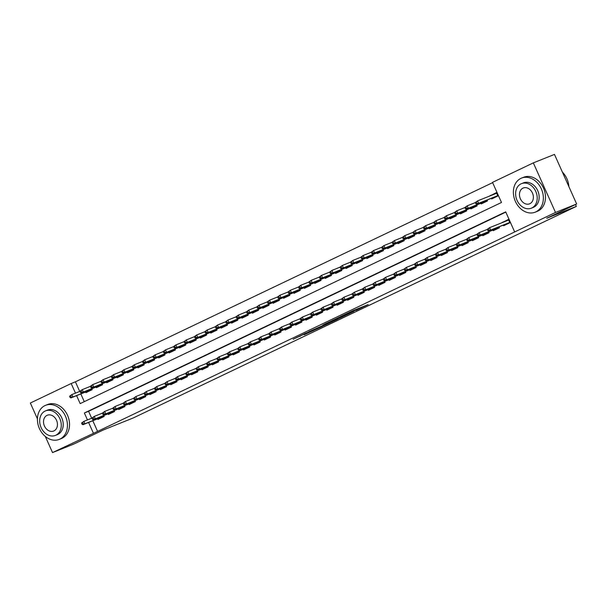 <?xml version="1.0" encoding="UTF-8"?>
<svg xmlns="http://www.w3.org/2000/svg" width="607" height="607" viewBox="0 0 607 607"><rect width="100%" height="100%" fill="white"/><g stroke="black" fill="none" stroke-linecap="round" stroke-linejoin="round"><path stroke-width="0.91" d="M355.861 310.481L368.199 304.57L353.259 310.549L340.216 316.733L358.009 309.198L355.861 310.481M304.107 334.783L322.492 326.429L305.404 333.334L293.166 339.245L308.379 332.173L319.001 327.962L304.107 334.783M76.619 395.665L80.17 403.617L501.496 202.465L492.505 182.373L533.333 162.873L554.472 154.413L576.65 203.982L546.74 218.262L576.339 206.41L133.168 417.995L103.577 429.847L73.667 444.127L52.528 452.587L45.305 436.448M576.65 203.982L555.511 212.45L514.675 231.942L505.692 211.843L84.365 412.995L87.469 419.93M92.833 420.772L97.583 431.402L514.675 231.942M97.583 431.402L52.528 452.587M339.859 318.098L353.957 311.368L339.017 317.355L324.631 324.184L339.859 318.098L339.654 317.628M337.887 319.107L323.986 325.678L308.751 331.763L324.153 324.98L328.061 323.091L322.886 325.033L337.856 319.039M503.362 225.144L503.635 225.751L509.88 222.769L508.385 219.423L502.232 222.61M492.96 230.106L493.233 230.721L499.478 227.739L499.083 226.859M482.557 235.076L482.831 235.683L489.075 232.709L488.681 231.821M472.155 240.038L472.428 240.653L478.673 237.671L478.278 236.791M461.752 245.008L462.026 245.623L468.27 242.641L467.876 241.753M451.35 249.978L451.623 250.585L457.868 247.603L457.473 246.723M440.948 254.94L441.221 255.555L447.465 252.573L447.071 251.693M430.545 259.91L430.818 260.517L437.063 257.543L436.661 256.655M420.143 264.872L420.416 265.487L426.653 262.505L426.258 261.625M409.74 269.842L410.013 270.449L416.25 267.475L415.856 266.587M399.338 274.804L399.611 275.419L405.848 272.437L405.453 271.557M388.935 279.774L389.208 280.388L395.445 277.407L395.051 276.519M378.525 284.744L378.806 285.351L385.043 282.369L384.648 281.489M368.123 289.706L368.396 290.321L374.64 287.339L374.246 286.458M357.72 294.676L357.993 295.283L364.238 292.308L363.843 291.421M347.318 299.638L347.591 300.253L353.835 297.271L353.441 296.391M336.915 304.608L337.188 305.222L343.433 302.24L343.038 301.353M326.513 309.578L326.786 310.185L333.031 307.203L332.636 306.323M316.11 314.54L316.384 315.154L322.628 312.173L322.234 311.292M305.708 319.51L305.981 320.117L312.226 317.142L311.831 316.255M295.305 324.472L295.579 325.086L301.823 322.105L301.429 321.224M284.903 329.442L285.176 330.049L291.421 327.074L291.019 326.187M274.501 334.404L274.774 335.018L281.011 332.037L280.616 331.156M264.098 339.374L264.371 339.988L270.608 337.006L270.214 336.119M253.696 344.344L253.969 344.951L260.206 341.969L259.811 341.088M243.293 349.306L243.566 349.92L249.803 346.938L249.409 346.058M232.883 354.276L233.164 354.883L239.401 351.908L239.006 351.021M222.481 359.238L222.754 359.852L228.998 356.87L228.604 355.99M212.078 364.208L212.351 364.822L218.596 361.84L218.201 360.953M201.676 369.177L201.949 369.784L208.193 366.803L207.799 365.922M191.273 374.14L191.546 374.754L197.791 371.772L197.396 370.892M180.871 379.109L181.144 379.716L187.388 376.742L186.994 375.854M170.468 384.072L170.742 384.686L176.986 381.704L176.591 380.824M160.066 389.041L160.339 389.656L166.584 386.674L166.189 385.786M149.663 394.004L149.937 394.618L156.181 391.636L155.787 390.756M139.261 398.974L139.534 399.588L145.779 396.606L145.376 395.726M128.859 403.943L129.132 404.55L135.369 401.576L134.974 400.688M118.456 408.906L118.729 409.52L124.966 406.538L124.572 405.658M108.054 413.875L108.327 414.482L114.564 411.508L114.169 410.62M505.806 212.116L88.592 411.303L91.695 418.238M103.767 415.59L104.161 416.47L97.924 419.452L97.651 418.838M492.626 182.639L75.412 381.826L79.707 391.439M80.845 393.973L84.282 401.659M491.382 198.345L491.655 198.959L497.892 195.978L496.397 192.624L490.244 195.811M487.095 200.06L487.489 200.94L481.252 203.922L480.972 203.315M476.692 205.029L477.087 205.91L470.842 208.891L470.569 208.277M466.29 209.992L466.684 210.879L460.44 213.854L460.167 213.247M455.887 214.961L456.282 215.842L450.037 218.823L449.764 218.209M445.485 219.924L445.879 220.811L439.635 223.786L439.362 223.179M435.082 224.893L435.477 225.774L429.232 228.756L428.959 228.141M424.68 229.856L425.075 230.743L418.83 233.725L418.557 233.111M414.278 234.826L414.672 235.706L408.428 238.688L408.154 238.081M403.875 239.795L404.27 240.675L398.025 243.657L397.752 243.043M393.465 244.758L393.867 245.645L387.623 248.62L387.349 248.013M383.063 249.727L383.457 250.608L377.22 253.589L376.947 252.975M372.66 254.69L373.055 255.577L366.818 258.559L366.545 257.945M362.258 259.659L362.652 260.54L356.415 263.521L356.142 262.914M351.855 264.629L352.25 265.509L346.013 268.491L345.74 267.877M341.453 269.591L341.847 270.479L335.61 273.454L335.33 272.847M331.05 274.561L331.445 275.441L325.2 278.423L324.927 277.809M320.648 279.524L321.042 280.411L314.798 283.393L314.525 282.779M310.245 284.493L310.64 285.373L304.395 288.355L304.122 287.741M299.843 289.463L300.237 290.343L293.993 293.325L293.72 292.711M289.44 294.425L289.835 295.313L283.59 298.287L283.317 297.68M279.038 299.395L279.432 300.275L273.188 303.257L272.915 302.643M268.635 304.357L269.03 305.245L262.785 308.219L262.512 307.612M258.233 309.327L258.628 310.207L252.383 313.189L252.11 312.575M247.823 314.289L248.225 315.177L241.981 318.159L241.707 317.544M237.42 319.259L237.815 320.139L231.578 323.121L231.305 322.514M227.018 324.229L227.413 325.109L221.176 328.091L220.902 327.477M216.616 329.191L217.01 330.079L210.773 333.053L210.5 332.446M206.213 334.161L206.608 335.041L200.371 338.023L200.098 337.409M195.811 339.123L196.205 340.011L189.968 342.993L189.688 342.378M185.408 344.093L185.803 344.973L179.558 347.955L179.285 347.348M175.006 349.063L175.4 349.943L169.156 352.925L168.883 352.31M164.603 354.025L164.998 354.913L158.753 357.887L158.48 357.28M154.201 358.995L154.595 359.875L148.351 362.857L148.078 362.242M143.798 363.957L144.193 364.845L137.948 367.819L137.675 367.212M133.396 368.927L133.79 369.807L127.546 372.789L127.273 372.174M122.993 373.889L123.388 374.777L117.143 377.759L116.87 377.144M112.591 378.859L112.985 379.739L106.741 382.721L106.468 382.114M102.181 383.829L102.583 384.709L96.338 387.691L96.065 387.076M91.778 388.791L92.173 389.679L85.936 392.653L85.663 392.046M576.339 206.41L575.497 204.536M533.333 162.873L555.511 212.45M37.422 418.83L30.35 403.018L71.178 383.518L75.48 393.131M75.412 381.826L71.178 383.518M88.599 422.464L93.357 433.094M88.592 411.303L84.365 412.995M490.153 195.606L494.159 194.005M502.141 222.405L506.139 220.804M351.476 312.529L334.169 319.768L351.476 312.529M328.592 323.281L334.844 320.397L328.592 323.281M494.25 194.21L496.496 192.844M475.281 202.548L475.88 203.891L476.92 203.391L476.32 202.048L475.281 202.548L477.595 200.879L478.673 203.284L476.798 204.18L497.77 195.712M476.92 203.391L478.673 203.284L497.748 195.651M476.32 202.048L477.595 200.879L496.67 193.238M476.798 204.18L475.88 203.891M507.573 220.47L506.23 221.001M508.484 219.643L507.627 220.447M487.262 229.347L487.861 230.683L488.901 230.19L488.301 228.847L487.262 229.347L489.583 227.671L490.661 230.083L509.736 222.443M488.301 228.847L489.583 227.671L508.658 220.038M488.901 230.19L490.661 230.083L488.787 230.979L509.759 222.503M487.861 230.683L488.787 230.979M568.865 186.584A18.354 14.401 -111.8 0 0 562.363 172.054M535.852 211.881A18.354 14.401 -111.8 0 0 541.55 189.354A18.354 14.401 -111.8 0 0 521.542 178.094A18.354 14.401 -111.8 0 0 520.874 178.39A18.354 14.401 -111.8 0 0 515.176 200.917A18.354 14.401 -111.8 0 0 535.184 212.177A18.354 14.401 -111.8 0 0 535.852 211.881M535.184 212.177L537.301 211.327A18.354 14.401 -111.8 0 0 537.969 211.039A18.354 14.401 -111.8 0 0 543.667 188.504A18.354 14.401 -111.8 0 0 523.651 177.252L521.542 178.094M521.504 183.648L523.446 182.866A13.217 10.365 68.2 0 1 537.855 190.97A13.217 10.365 68.2 0 1 533.758 207.192A13.217 10.365 68.2 0 1 533.272 207.404L531.33 208.186A13.217 10.365 -111.8 0 0 531.808 207.973A13.217 10.365 -111.8 0 0 535.913 191.751A13.217 10.365 -111.8 0 0 521.504 183.648A13.217 10.365 -111.8 0 0 521.026 183.853A13.217 10.365 -111.8 0 0 516.921 200.075A13.217 10.365 -111.8 0 0 531.33 208.186M522.938 188.147A8.521 6.677 -111.8 0 0 520.298 198.595A8.521 6.677 -111.8 0 0 529.585 203.823A8.521 6.677 -111.8 0 0 529.896 203.686A8.521 6.677 -111.8 0 0 532.536 193.231A8.521 6.677 -111.8 0 0 523.249 188.011A8.521 6.677 -111.8 0 0 522.938 188.147M59.918 439.111A18.354 14.401 -111.8 0 0 65.617 416.577A18.354 14.401 -111.8 0 0 45.601 405.317A18.354 14.401 -111.8 0 0 44.933 405.613A18.354 14.401 -111.8 0 0 39.235 428.14A18.354 14.401 -111.8 0 0 59.251 439.4A18.354 14.401 -111.8 0 0 59.918 439.111M59.251 439.4L61.36 438.558A18.354 14.401 -111.8 0 0 62.028 438.262A18.354 14.401 -111.8 0 0 67.726 415.734A18.354 14.401 -111.8 0 0 47.718 404.474L45.601 405.317M45.571 410.871L47.513 410.089A13.217 10.365 68.2 0 1 61.922 418.2A13.217 10.365 68.2 0 1 57.817 434.422A13.217 10.365 68.2 0 1 57.339 434.627L55.396 435.409A13.217 10.365 -111.8 0 0 55.874 435.196A13.217 10.365 -111.8 0 0 59.979 418.974A13.217 10.365 -111.8 0 0 45.571 410.871A13.217 10.365 -111.8 0 0 45.085 411.083A13.217 10.365 -111.8 0 0 40.98 427.305A13.217 10.365 -111.8 0 0 55.396 435.409M47.005 415.37A8.521 6.677 -111.8 0 0 44.357 425.826A8.521 6.677 -111.8 0 0 53.644 431.046A8.521 6.677 -111.8 0 0 53.955 430.909A8.521 6.677 -111.8 0 0 56.603 420.454A8.521 6.677 -111.8 0 0 47.316 415.234A8.521 6.677 -111.8 0 0 47.005 415.37M464.871 207.518L465.47 208.854L466.517 208.36L465.918 207.017L464.871 207.518L467.193 205.841L468.27 208.254L466.396 209.149L487.368 200.674M466.517 208.36L468.27 208.254L487.345 200.613M465.918 207.017L467.193 205.841L475.296 202.594M466.396 209.149L465.47 208.854M454.468 212.48L455.068 213.823L456.107 213.323L455.508 211.987L454.468 212.48L456.79 210.811L457.868 213.224L455.994 214.112L476.965 205.644M456.107 213.323L457.868 213.224L476.943 205.583M455.508 211.987L456.79 210.811L464.894 207.564M455.994 214.112L455.068 213.823M444.066 217.45L444.665 218.786L445.705 218.292L445.106 216.949L444.066 217.45L446.388 215.773L447.465 218.186L445.591 219.081L466.563 210.606M445.705 218.292L447.465 218.186L466.54 210.553M445.106 216.949L446.388 215.773L454.491 212.526M445.591 219.081L444.665 218.786M433.664 222.412L434.263 223.755L435.302 223.255L434.703 221.919L433.664 222.412L435.978 220.743L437.063 223.156L435.189 224.051L456.161 215.576M435.302 223.255L437.063 223.156L456.138 215.515M434.703 221.919L435.978 220.743L444.089 217.496M435.189 224.051L434.263 223.755M476.859 234.31L477.459 235.653L478.498 235.152L477.899 233.816L476.859 234.31L479.173 232.64L480.258 235.053L499.333 227.413M477.899 233.816L479.173 232.64L487.284 229.393M478.498 235.152L480.258 235.053L478.384 235.948L499.356 227.473M477.459 235.653L478.384 235.948M466.457 239.279L467.056 240.615L468.096 240.122L467.496 238.779L466.457 239.279L468.771 237.603L469.856 240.015L488.931 232.382M467.496 238.779L468.771 237.603L476.882 234.363M468.096 240.122L469.856 240.015L467.982 240.911L488.954 232.435M467.056 240.615L467.982 240.911M456.054 244.242L456.654 245.585L457.693 245.084L457.094 243.748L456.054 244.242L458.368 242.572L459.446 244.985L478.528 237.345M457.094 243.748L458.368 242.572L466.479 239.325M457.693 245.084L459.446 244.985L457.579 245.881L478.551 237.405M456.654 245.585L457.579 245.881M445.652 249.211L446.251 250.547L447.291 250.054L446.691 248.711L445.652 249.211L447.966 247.542L449.043 249.947L468.118 242.314M446.691 248.711L447.966 247.542L456.077 244.295M447.291 250.054L449.043 249.947L447.177 250.843L468.149 242.368M446.251 250.547L447.177 250.843M423.261 227.382L423.861 228.718L424.9 228.224L424.301 226.881L423.261 227.382L425.575 225.713L426.66 228.118L424.786 229.014L445.758 220.538M424.9 228.224L426.66 228.118L445.735 220.485M424.301 226.881L425.575 225.713L433.686 222.465M424.786 229.014L423.861 228.718M435.249 254.181L435.849 255.517L436.888 255.023L436.289 253.68L435.249 254.181L437.564 252.504L438.641 254.917L457.716 247.277M436.289 253.68L437.564 252.504L445.675 249.257M436.888 255.023L438.641 254.917L436.774 255.813L457.746 247.337M435.849 255.517L436.774 255.813M412.859 232.344L413.458 233.687L414.498 233.194L413.898 231.851L412.859 232.344L415.173 230.675L416.258 233.088L414.384 233.983L435.356 225.508M414.498 233.194L416.258 233.088L435.333 225.447M413.898 231.851L415.173 230.675L423.284 227.428M414.384 233.983L413.458 233.687M424.847 259.143L425.446 260.486L426.486 259.986L425.886 258.65L424.847 259.143L427.161 257.474L428.238 259.887L447.313 252.246M425.886 258.65L427.161 257.474L435.272 254.227M426.486 259.986L428.238 259.887L426.364 260.775L447.344 252.307M425.446 260.486L426.364 260.775M402.456 237.314L403.056 238.657L404.095 238.156L403.496 236.821L402.456 237.314L404.77 235.645L405.848 238.058L403.981 238.946L424.953 230.478M404.095 238.156L405.848 238.058L424.93 230.417M403.496 236.821L404.77 235.645L412.881 232.398M403.981 238.946L403.056 238.657M414.444 264.113L415.044 265.449L416.083 264.956L415.484 263.613L414.444 264.113L416.759 262.436L417.836 264.849L436.911 257.216M415.484 263.613L416.759 262.436L424.87 259.189M416.083 264.956L417.836 264.849L415.962 265.745L436.941 257.269M415.044 265.449L415.962 265.745M392.054 242.284L392.653 243.619L393.693 243.126L393.093 241.783L392.054 242.284L394.368 240.607L395.445 243.02L393.579 243.915L413.496 235.941M413.572 235.911L414.551 235.44M393.693 243.126L395.445 243.02L414.52 235.379M393.093 241.783L394.368 240.607L402.479 237.36M393.579 243.915L392.653 243.619M404.042 269.076L404.641 270.418L405.681 269.918L405.081 268.582L404.042 269.076L406.356 267.406L407.434 269.819L426.509 262.178M405.081 268.582L406.356 267.406L414.467 264.159M405.681 269.918L407.434 269.819L405.559 270.714L426.539 262.239M404.641 270.418L405.559 270.714M381.651 247.246L382.251 248.589L383.29 248.088L382.691 246.753L381.651 247.246L383.965 245.577L385.043 247.99L383.169 248.885L404.148 240.41M383.29 248.088L385.043 247.99L404.118 240.349M382.691 246.753L383.965 245.577L392.076 242.33M383.169 248.885L382.251 248.589M393.639 274.045L394.239 275.381L395.278 274.888L394.679 273.545L393.639 274.045L395.954 272.376L397.031 274.781L416.106 267.148M394.679 273.545L395.954 272.376L404.065 269.129M395.278 274.888L397.031 274.781L395.157 275.677L416.136 267.201M394.239 275.381L395.157 275.677M371.249 252.216L371.848 253.551L372.888 253.058L372.288 251.715L371.249 252.216L373.563 250.547L374.64 252.952L372.766 253.847L393.746 245.372M372.888 253.058L374.64 252.952L393.715 245.319M372.288 251.715L373.563 250.547L381.674 247.299M372.766 253.847L371.848 253.551M383.237 279.008L383.836 280.351L384.876 279.857L384.277 278.514L383.237 279.008L385.551 277.338L386.629 279.751L405.704 272.111M384.277 278.514L385.551 277.338L393.662 274.091M384.876 279.857L386.629 279.751L384.755 280.646L405.734 272.171M383.836 280.351L384.755 280.646M360.846 257.178L361.446 258.521L362.485 258.028L361.886 256.685L360.846 257.178L363.161 255.509L364.238 257.922L362.364 258.817L383.343 250.342M362.485 258.028L364.238 257.922L383.313 250.281M361.886 256.685L363.161 255.509L371.272 252.262M362.364 258.817L361.446 258.521M372.835 283.977L373.434 285.32L374.473 284.82L373.874 283.484L372.835 283.977L375.149 282.308L376.226 284.721L395.301 277.08M373.874 283.484L375.149 282.308L383.252 279.061M374.473 284.82L376.226 284.721L374.352 285.609L395.324 277.141M373.434 285.32L374.352 285.609M350.444 262.148L351.043 263.491L352.083 262.99L351.483 261.655L350.444 262.148L352.758 260.479L353.835 262.892L351.961 263.779L372.941 255.312M352.083 262.99L353.835 262.892L372.91 255.251M351.483 261.655L352.758 260.479L360.869 257.231M351.961 263.779L351.043 263.491M362.425 288.947L363.024 290.283L364.071 289.789L363.472 288.446L362.425 288.947L364.746 287.27L365.824 289.683L384.899 282.043M363.472 288.446L364.746 287.27L372.85 284.023M364.071 289.789L365.824 289.683L363.95 290.578L384.921 282.103M363.024 290.283L363.95 290.578M352.022 293.909L352.621 295.252L353.661 294.752L353.062 293.416L352.022 293.909L354.344 292.24L355.421 294.653L374.496 287.012M353.062 293.416L354.344 292.24L362.447 288.993M353.661 294.752L355.421 294.653L353.547 295.548L374.519 287.073M352.621 295.252L353.547 295.548M341.62 298.879L342.219 300.215L343.259 299.721L342.659 298.378L341.62 298.879L343.941 297.202L345.019 299.615L364.094 291.982M342.659 298.378L343.941 297.202L352.045 293.963M343.259 299.721L345.019 299.615L343.145 300.511L364.117 292.035M342.219 300.215L343.145 300.511M340.041 267.118L340.641 268.453L341.68 267.96L341.081 266.617L340.041 267.118L342.356 265.441L343.433 267.854L341.559 268.749L362.538 260.274M341.68 267.96L343.433 267.854L362.508 260.213M341.081 266.617L342.356 265.441L350.467 262.194M341.559 268.749L340.641 268.453M329.639 272.08L330.238 273.423L331.278 272.922L330.678 271.587L329.639 272.08L331.953 270.411L333.031 272.824L331.156 273.719L352.128 265.244M331.278 272.922L333.031 272.824L352.106 265.183M330.678 271.587L331.953 270.411L340.057 267.163M331.156 273.719L330.238 273.423M319.229 277.05L319.828 278.385L320.875 277.892L320.276 276.549L319.229 277.05L321.551 275.373L322.628 277.786L320.754 278.681L341.726 270.206M320.875 277.892L322.628 277.786L341.703 270.153M320.276 276.549L321.551 275.373L329.654 272.133M320.754 278.681L319.828 278.385M331.217 303.841L331.817 305.184L332.856 304.684L332.257 303.348L331.217 303.841L333.531 302.172L334.616 304.585L353.691 296.944M332.257 303.348L333.531 302.172L341.642 298.925M332.856 304.684L334.616 304.585L332.742 305.48L353.714 297.005M331.817 305.184L332.742 305.48M308.826 282.012L309.426 283.355L310.465 282.854L309.866 281.519L308.826 282.012L311.148 280.343L312.226 282.756L310.352 283.651L331.323 275.176M310.465 282.854L312.226 282.756L331.301 275.115M309.866 281.519L311.148 280.343L319.252 277.096M310.352 283.651L309.426 283.355M320.815 308.811L321.414 310.154L322.454 309.653L321.854 308.31L320.815 308.811L323.129 307.142L324.214 309.555L343.289 301.914M321.854 308.31L323.129 307.142L331.24 303.895M322.454 309.653L324.214 309.555L322.34 310.443L343.312 301.975M321.414 310.154L322.34 310.443M298.424 286.982L299.023 288.317L300.063 287.824L299.463 286.481L298.424 286.982L300.746 285.313L301.823 287.718L299.949 288.613L320.921 280.138M300.063 287.824L301.823 287.718L320.898 280.085M299.463 286.481L300.746 285.313L308.849 282.065M299.949 288.613L299.023 288.317M310.412 313.781L311.012 315.116L312.051 314.623L311.452 313.28L310.412 313.781L312.726 312.104L313.804 314.517L332.886 306.876M311.452 313.28L312.726 312.104L320.837 308.857M312.051 314.623L313.804 314.517L311.937 315.412L332.909 306.937M311.012 315.116L311.937 315.412M288.022 291.944L288.621 293.287L289.66 292.794L289.061 291.451L288.022 291.944L290.336 290.275L291.421 292.688L289.547 293.583L310.518 285.108M289.66 292.794L291.421 292.688L310.496 285.047M289.061 291.451L290.336 290.275L298.447 287.028M289.547 293.583L288.621 293.287M300.01 318.743L300.609 320.086L301.649 319.586L301.049 318.25L300.01 318.743L302.324 317.074L303.401 319.487L322.476 311.846M301.049 318.25L302.324 317.074L310.435 313.827M301.649 319.586L303.401 319.487L301.535 320.375L322.507 311.907M300.609 320.086L301.535 320.375M277.619 296.914L278.218 298.257L279.258 297.756L278.659 296.421L277.619 296.914L279.933 295.245L281.018 297.658L279.144 298.545L300.116 290.078M279.258 297.756L281.018 297.658L300.093 290.017M278.659 296.421L279.933 295.245L288.044 291.997M279.144 298.545L278.218 298.257M289.607 323.713L290.207 325.048L291.246 324.555L290.647 323.212L289.607 323.713L291.921 322.036L292.999 324.449L312.074 316.816M290.647 323.212L291.921 322.036L300.033 318.789M291.246 324.555L292.999 324.449L291.132 325.344L312.104 316.869M290.207 325.048L291.132 325.344M267.217 301.884L267.816 303.219L268.855 302.726L268.256 301.383L267.217 301.884L269.531 300.207L270.616 302.62L268.742 303.515L289.714 295.04M268.855 302.726L270.616 302.62L289.691 294.987M268.256 301.383L269.531 300.207L277.642 296.96M268.742 303.515L267.816 303.219M279.205 328.675L279.804 330.018L280.844 329.518L280.244 328.182L279.205 328.675L281.519 327.006L282.596 329.419L301.671 321.778M280.244 328.182L281.519 327.006L289.63 323.759M280.844 329.518L282.596 329.419L280.722 330.314L301.702 321.839M279.804 330.018L280.722 330.314M256.814 306.846L257.414 308.189L258.453 307.688L257.854 306.353L256.814 306.846L259.128 305.177L260.206 307.59L258.339 308.485L279.311 300.01M258.453 307.688L260.206 307.59L279.281 299.949M257.854 306.353L259.128 305.177L267.239 301.929M258.339 308.485L257.414 308.189M268.802 333.645L269.402 334.981L270.441 334.487L269.842 333.144L268.802 333.645L271.117 331.976L272.194 334.381L291.269 326.748M269.842 333.144L271.117 331.976L279.228 328.728M270.441 334.487L272.194 334.381L270.32 335.276L291.299 326.801M269.402 334.981L270.32 335.276M246.412 311.816L247.011 313.151L248.051 312.658L247.451 311.315L246.412 311.816L248.726 310.147L249.803 312.552L247.937 313.447L267.854 305.473M267.93 305.442L268.909 304.972M248.051 312.658L249.803 312.552L268.878 304.919M247.451 311.315L248.726 310.147L256.837 306.899M247.937 313.447L247.011 313.151M258.4 338.607L258.999 339.95L260.039 339.457L259.439 338.114L258.4 338.607L260.714 336.938L261.792 339.351L280.866 331.71M259.439 338.114L260.714 336.938L268.825 333.691M260.039 339.457L261.792 339.351L259.917 340.246L280.897 331.771M258.999 339.95L259.917 340.246M236.009 316.778L236.609 318.121L237.648 317.628L237.049 316.285L236.009 316.778L238.323 315.109L239.401 317.522L237.527 318.417L258.506 309.942M237.648 317.628L239.401 317.522L258.476 309.881M237.049 316.285L238.323 315.109L246.434 311.861M237.527 318.417L236.609 318.121M225.607 321.748L226.206 323.091L227.246 322.59L226.646 321.255L225.607 321.748L227.921 320.079L228.998 322.492L227.124 323.379L248.104 314.912M227.246 322.59L228.998 322.492L248.073 314.851M226.646 321.255L227.921 320.079L236.032 316.831M227.124 323.379L226.206 323.091M215.204 326.718L215.804 328.053L216.843 327.56L216.244 326.217L215.204 326.718L217.518 325.041L218.596 327.454L216.722 328.349L237.701 319.874M216.843 327.56L218.596 327.454L237.671 319.813M216.244 326.217L217.518 325.041L225.629 321.793M216.722 328.349L215.804 328.053M247.997 343.577L248.597 344.92L249.636 344.419L249.037 343.084L247.997 343.577L250.312 341.908L251.389 344.321L270.464 336.68M249.037 343.084L250.312 341.908L258.423 338.66M249.636 344.419L251.389 344.321L249.515 345.208L270.494 336.741M248.597 344.92L249.515 345.208M237.595 348.547L238.194 349.882L239.234 349.389L238.634 348.046L237.595 348.547L239.909 346.87L240.987 349.283L260.062 341.642M238.634 348.046L239.909 346.87L248.02 343.623M239.234 349.389L240.987 349.283L239.112 350.178L260.092 341.703M238.194 349.882L239.112 350.178M227.193 353.509L227.784 354.852L228.831 354.351L228.232 353.016L227.193 353.509L229.507 351.84L230.584 354.253L249.659 346.612M228.232 353.016L229.507 351.84L237.61 348.593M228.831 354.351L230.584 354.253L228.71 355.148L249.682 346.673M227.784 354.852L228.71 355.148M204.802 331.68L205.401 333.023L206.441 332.522L205.841 331.187L204.802 331.68L207.116 330.011L208.193 332.424L206.319 333.319L227.299 324.844M206.441 332.522L208.193 332.424L227.268 324.783M205.841 331.187L207.116 330.011L215.227 326.763M206.319 333.319L205.401 333.023M216.782 358.479L217.382 359.814L218.429 359.321L217.83 357.978L216.782 358.479L219.104 356.81L220.182 359.215L239.257 351.582M217.83 357.978L219.104 356.81L227.208 353.562M218.429 359.321L220.182 359.215L218.308 360.11L239.279 351.635M217.382 359.814L218.308 360.11M194.399 336.65L194.999 337.985L196.038 337.492L195.439 336.149L194.399 336.65L196.714 334.973L197.791 337.386L195.917 338.281L216.896 329.806M196.038 337.492L197.791 337.386L216.866 329.753M195.439 336.149L196.714 334.973L204.825 331.733M195.917 338.281L194.999 337.985M206.38 363.441L206.979 364.784L208.019 364.291L207.419 362.948L206.38 363.441L208.702 361.772L209.779 364.185L228.854 356.544M207.419 362.948L208.702 361.772L216.805 358.525M208.019 364.291L209.779 364.185L207.905 365.08L228.877 356.605M206.979 364.784L207.905 365.08M183.997 341.612L184.596 342.955L185.636 342.454L185.036 341.119L183.997 341.612L186.311 339.943L187.388 342.356L185.514 343.251L206.486 334.776M185.636 342.454L187.388 342.356L206.463 334.715M185.036 341.119L186.311 339.943L194.415 336.695M185.514 343.251L184.596 342.955M195.978 368.411L196.577 369.754L197.616 369.253L197.017 367.918L195.978 368.411L198.299 366.742L199.377 369.155L218.452 361.514M197.017 367.918L198.299 366.742L206.403 363.494M197.616 369.253L199.377 369.155L197.503 370.042L218.474 361.575M196.577 369.754L197.503 370.042M173.587 346.582L174.186 347.917L175.233 347.424L174.634 346.081L173.587 346.582L175.909 344.913L176.986 347.318L175.112 348.213L196.084 339.738M175.233 347.424L176.986 347.318L196.061 339.685M174.634 346.081L175.909 344.913L184.012 341.665M175.112 348.213L174.186 347.917M185.575 373.381L186.174 374.716L187.214 374.223L186.615 372.88L185.575 373.381L187.889 371.704L188.974 374.117L208.049 366.476M186.615 372.88L187.889 371.704L196 368.457M187.214 374.223L188.974 374.117L187.1 375.012L208.072 366.537M186.174 374.716L187.1 375.012M163.184 351.552L163.784 352.887L164.823 352.394L164.224 351.051L163.184 351.552L165.506 349.875L166.584 352.288L164.709 353.183L185.681 344.708M164.823 352.394L166.584 352.288L185.659 344.647M164.224 351.051L165.506 349.875L173.61 346.627M164.709 353.183L163.784 352.887M152.782 356.514L153.381 357.857L154.421 357.356L153.821 356.021L152.782 356.514L155.104 354.845L156.181 357.257L154.307 358.145L175.279 349.678M154.421 357.356L156.181 357.257L175.256 349.617M153.821 356.021L155.104 354.845L163.207 351.597M154.307 358.145L153.381 357.857M142.379 361.484L142.979 362.819L144.018 362.326L143.419 360.983L142.379 361.484L144.694 359.807L145.779 362.22L143.905 363.115L164.876 354.64M144.018 362.326L145.779 362.22L164.854 354.587M143.419 360.983L144.694 359.807L152.805 356.559M143.905 363.115L142.979 362.819M175.173 378.343L175.772 379.686L176.812 379.185L176.212 377.85L175.173 378.343L177.487 376.674L178.572 379.087L197.647 371.446M176.212 377.85L177.487 376.674L185.598 373.426M176.812 379.185L178.572 379.087L176.698 379.982L197.67 371.507M175.772 379.686L176.698 379.982M164.77 383.313L165.37 384.648L166.409 384.155L165.81 382.812L164.77 383.313L167.084 381.636L168.162 384.049L187.244 376.416M165.81 382.812L167.084 381.636L175.195 378.396M166.409 384.155L168.162 384.049L166.295 384.944L187.267 376.469M165.37 384.648L166.295 384.944M154.368 388.275L154.967 389.618L156.007 389.117L155.407 387.782L154.368 388.275L156.682 386.606L157.759 389.019L176.834 381.378M155.407 387.782L156.682 386.606L164.793 383.358M156.007 389.117L157.759 389.019L155.893 389.914L176.865 381.439M154.967 389.618L155.893 389.914M131.977 366.446L132.576 367.789L133.616 367.288L133.016 365.953L131.977 366.446L134.291 364.777L135.376 367.189L133.502 368.085L154.474 359.61M133.616 367.288L135.376 367.189L154.451 359.549M133.016 365.953L134.291 364.777L142.402 361.529M133.502 368.085L132.576 367.789M143.965 393.245L144.565 394.58L145.604 394.087L145.005 392.744L143.965 393.245L146.279 391.576L147.357 393.981L166.432 386.348M145.005 392.744L146.279 391.576L154.39 388.328M145.604 394.087L147.357 393.981L145.49 394.876L166.462 386.401M144.565 394.58L145.49 394.876M121.575 371.416L122.174 372.751L123.213 372.258L122.614 370.915L121.575 371.416L123.889 369.746L124.966 372.152L123.1 373.047L144.071 364.572M123.213 372.258L124.966 372.152L144.049 364.519M122.614 370.915L123.889 369.746L132 366.499M123.1 373.047L122.174 372.751M133.563 398.207L134.162 399.55L135.202 399.057L134.602 397.714L133.563 398.207L135.877 396.538L136.954 398.951L156.029 391.31M134.602 397.714L135.877 396.538L143.988 393.29M135.202 399.057L136.954 398.951L135.08 399.846L156.06 391.371M134.162 399.55L135.08 399.846M111.172 376.378L111.771 377.721L112.811 377.228L112.212 375.885L111.172 376.378L113.486 374.709L114.564 377.122L112.697 378.017L133.669 369.542M112.811 377.228L114.564 377.122L133.639 369.481M112.212 375.885L113.486 374.709L121.597 371.461M112.697 378.017L111.771 377.721M123.16 403.177L123.76 404.52L124.799 404.019L124.2 402.684L123.16 403.177L125.474 401.508L126.552 403.921L145.627 396.28M124.2 402.684L125.474 401.508L133.586 398.26M124.799 404.019L126.552 403.921L124.678 404.808L145.657 396.341M123.76 404.52L124.678 404.808M100.77 381.348L101.369 382.691L102.408 382.19L101.809 380.855L100.77 381.348L103.084 379.678L104.161 382.091L102.295 382.979L122.212 375.005M122.288 374.974L123.267 374.511M102.408 382.19L104.161 382.091L123.236 374.451M101.809 380.855L103.084 379.678L111.195 376.431M102.295 382.979L101.369 382.691M112.758 408.147L113.357 409.482L114.397 408.989L113.797 407.646L112.758 408.147L115.072 406.47L116.149 408.883L114.275 409.778L134.2 401.804M114.397 408.989L116.149 408.883L135.224 401.25M113.797 407.646L115.072 406.47L123.183 403.223M134.276 401.773L135.255 401.303M113.357 409.482L114.275 409.778M90.367 386.318L90.967 387.653L92.006 387.16L91.407 385.817L90.367 386.318L92.681 384.641L93.759 387.054L91.885 387.949L112.864 379.474M92.006 387.16L93.759 387.054L112.834 379.413M91.407 385.817L92.681 384.641L100.792 381.393M91.885 387.949L90.967 387.653M102.355 413.109L102.955 414.452L103.994 413.951L103.395 412.616L102.355 413.109L104.67 411.44L105.747 413.853L124.822 406.212M103.395 412.616L104.67 411.44L112.781 408.192M103.994 413.951L105.747 413.853L103.873 414.748L124.852 406.273M102.955 414.452L103.873 414.748M79.965 391.28L80.564 392.623L81.604 392.122L81.004 390.787L79.965 391.28L82.279 389.611L83.356 392.023L81.482 392.919L102.462 384.443M81.604 392.122L83.356 392.023L102.431 384.383M81.004 390.787L82.279 389.611L90.39 386.363M81.482 392.919L80.564 392.623M91.953 418.079L92.552 419.414L93.592 418.921L92.992 417.578L91.953 418.079L94.267 416.41L95.345 418.815L114.42 411.182M92.992 417.578L94.267 416.41L102.371 413.162M93.592 418.921L95.345 418.815L93.47 419.71L114.45 411.235M92.552 419.414L93.47 419.71M69.562 396.25L70.162 397.585L71.201 397.092L70.602 395.749L69.562 396.25L71.876 394.573L72.954 396.986L71.08 397.881L92.059 389.406M71.201 397.092L72.954 396.986L92.029 389.353M70.602 395.749L71.876 394.573L79.987 391.333M71.08 397.881L70.162 397.585M81.55 423.041L82.142 424.384L83.189 423.891L82.59 422.548L81.55 423.041L83.865 421.372L84.942 423.785L104.017 416.144M82.59 422.548L83.865 421.372L91.968 418.124M83.189 423.891L84.942 423.785L83.068 424.68L104.04 416.205M82.142 424.384L83.068 424.68M357.804 308.735L358.009 309.198M356.559 309.229L356.764 309.699M341.536 316.877L341.711 317.279M325.656 324.457L325.838 324.859M323.751 325.162L323.986 325.678M299.888 335.967L300.078 336.392M358.722 308.364L358.957 308.88M351.043 311.543L351.233 311.968"/></g></svg>
